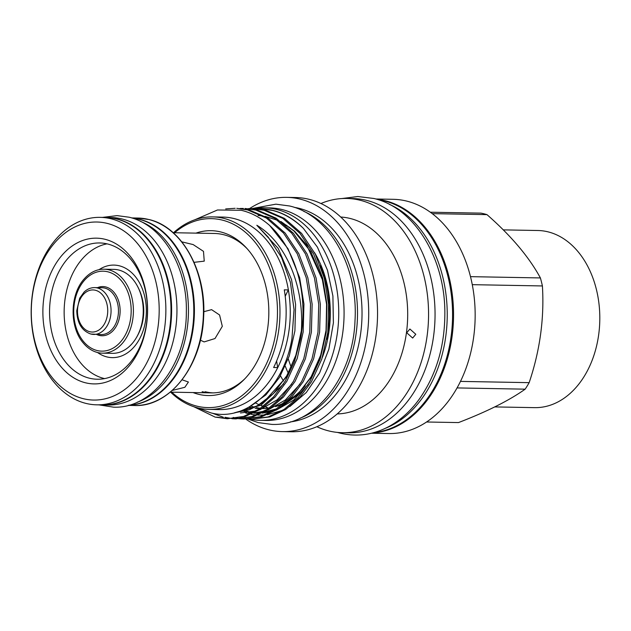 <?xml version="1.0" encoding="UTF-8"?>
<svg xmlns="http://www.w3.org/2000/svg" width="631" height="631" viewBox="0 0 631 631"><rect width="100%" height="100%" fill="white"/><g stroke="black" fill="none" stroke-linecap="round" stroke-linejoin="round"><path stroke-width="0.95" d="M102.254 404.928A93.751 67.343 -89 0 0 102.561 404.936A93.751 67.343 -89 0 0 171.238 320.075A93.751 67.343 -89 0 0 116.909 218.91A93.751 67.343 -89 0 0 105.976 217.466A93.751 67.343 -89 0 0 105.669 217.458M102.561 404.936L107.901 405.031A93.751 67.343 -89 0 0 176.577 320.169A93.751 67.343 -89 0 0 122.248 219.012A93.751 67.343 -89 0 0 111.316 217.561L105.976 217.466M137.227 402.247A93.751 67.343 -89 0 0 188.44 312.731A93.751 67.343 -89 0 0 140.516 221.41M128.913 405.236A93.751 67.343 -89 0 0 193.607 317.582A93.751 67.343 -89 0 0 139.096 219.32A93.751 67.343 -89 0 0 132.321 218.121M378.221 199.711A116.932 83.994 91 0 1 384.342 200.91A116.932 83.994 91 0 1 452.411 321.849A116.932 83.994 91 0 1 373.978 432.59M389.319 204.341A116.932 83.994 91 0 1 447.213 317.448A116.932 83.994 91 0 1 385.233 428.37M99.035 269.682A46.276 33.238 91 0 1 119.338 265.809A46.276 33.238 91 0 1 145.753 319.483A46.276 33.238 91 0 1 106.86 356.909A46.276 33.238 91 0 1 97.521 352.5M83.229 398.674A89.026 63.952 -89 0 0 158.058 326.669A89.026 63.952 -89 0 0 107.238 223.398A89.026 63.952 -89 0 0 32.41 295.403A89.026 63.952 -89 0 0 83.229 398.674M111.159 218.807A93.751 67.343 91 0 1 165.488 319.972A93.751 67.343 91 0 1 96.811 404.826A93.751 67.343 91 0 1 85.879 403.383A93.751 67.343 91 0 1 31.55 302.217A93.751 67.343 91 0 1 100.226 217.356A93.751 67.343 91 0 1 111.159 218.807M182.107 379.791L188.409 382.015L184.867 387.292L172.255 390.439M181.815 241.854L193.149 244.576L203.49 251.359L204.247 261.147L194.048 262.338M203.789 311.706L211.59 309.647L219.572 314.987L222.309 326.322L215.005 338.539L204.129 341.915L200.366 340.164M104.58 378.608A68.148 48.95 91 0 1 103.91 378.442A68.148 48.95 91 0 1 64.165 309.995A68.148 48.95 91 0 1 107.041 243.85M89.326 378.182A68.148 48.95 91 0 1 49.833 304.639A68.148 48.95 91 0 1 99.761 242.959A68.148 48.95 91 0 1 107.704 244.008A68.148 48.95 91 0 1 147.197 317.543A68.148 48.95 91 0 1 97.277 379.231A68.148 48.95 91 0 1 89.326 378.182M85.406 382.772A72.873 52.349 91 0 1 43.807 298.234A72.873 52.349 91 0 1 105.061 239.299A72.873 52.349 91 0 1 146.66 323.829A72.873 52.349 91 0 1 85.406 382.772M132.1 218.058A93.751 67.343 91 0 1 139.711 219.328A93.751 67.343 91 0 1 194.19 318.182A93.751 67.343 91 0 1 128.692 405.299M100.226 217.356L105.361 217.45A93.751 67.343 91 0 1 116.293 218.902A93.751 67.343 91 0 1 170.622 320.059A93.751 67.343 91 0 1 101.946 404.921L96.811 404.826M139.585 290.82A38.089 27.362 91 0 1 138.82 332.845M97.576 352.516A41.985 30.162 -89 0 0 102.474 353.163A41.985 30.162 -89 0 0 133.236 315.153A41.985 30.162 -89 0 0 108.903 269.847A41.985 30.162 -89 0 0 104.005 269.2A41.985 30.162 -89 0 0 84.53 278.563C69.812 294.038 69.213 327.095 83.355 343.09A41.985 30.162 -89 0 0 97.576 352.516M104.005 269.2L113.864 269.382A41.985 30.162 91 0 1 118.762 270.029A41.985 30.162 91 0 1 136.304 284.147A41.985 30.162 91 0 1 142.724 318.734A41.985 30.162 91 0 1 135.302 339.399A41.985 30.162 91 0 1 112.334 353.344L102.474 353.163M249.6 419.087A106.3 76.359 -89 0 0 260.445 420.364A106.3 76.359 -89 0 0 338.311 324.145A106.3 76.359 -89 0 0 276.717 209.445A106.3 76.359 -89 0 0 264.318 207.796A106.3 76.359 -89 0 0 253.67 208.64M260.445 420.364L265.785 420.459A106.3 76.359 -89 0 0 343.65 324.239A106.3 76.359 -89 0 0 282.057 209.539A106.3 76.359 -89 0 0 269.658 207.899L264.318 207.796M494.775 406.916L534.56 407.642A88.585 63.628 -89 0 0 599.45 327.457A88.585 63.628 -89 0 0 548.118 231.869A88.585 63.628 -89 0 0 537.786 230.504L503.27 229.873M430.35 212.213L480.964 213.136A105.708 75.933 91 0 1 483.985 213.799A105.708 75.933 91 0 1 486.982 214.635L432.267 213.641M470.513 276.654L540.396 277.932C529.038 257.006 511.236 235.907 486.982 214.635M540.396 277.932A105.708 75.933 91 0 1 542.408 285.946L472.288 284.668M460.456 381.4L529.157 382.654C539.97 350.607 544.379 318.371 542.408 285.946M529.157 382.654A105.708 75.933 91 0 1 525.158 389.169L457.033 387.923M426.524 421.997L458.492 422.581C487.053 411.593 509.272 400.456 525.158 389.169M195.941 233.131A82.456 59.227 91 0 1 220.716 231.956A82.456 59.227 91 0 1 246.106 247.573A82.456 59.227 91 0 1 243.692 379.949A82.456 59.227 91 0 1 198.481 394.28A82.456 59.227 91 0 1 193.039 392.553M173.178 232.713L214.335 233.47A79.727 57.271 91 0 1 223.634 234.7A79.727 57.271 91 0 1 247.139 248.709M171.719 392.166A94.492 67.872 -89 0 0 196.856 406.135A94.492 67.872 -89 0 0 276.275 329.713A94.492 67.872 -89 0 0 222.333 220.109A94.492 67.872 -89 0 0 174.621 232.744M170.63 392.151A96.259 69.15 -89 0 0 197.85 407.902A96.259 69.15 -89 0 0 209.074 409.385A96.259 69.15 -89 0 0 279.588 322.252A96.259 69.15 -89 0 0 223.808 218.381A96.259 69.15 -89 0 0 212.584 216.898A96.259 69.15 -89 0 0 173.541 232.721M209.074 409.385L219.343 409.574A96.259 69.15 -89 0 0 277.743 367.573L273.633 367.502A96.259 69.15 -89 0 0 284.273 289.85L288.383 289.921A96.259 69.15 -89 0 0 234.077 218.571A96.259 69.15 -89 0 0 222.853 217.08L212.584 216.898M303.393 228.39A105.267 75.617 -89 0 0 272.852 210.391A105.267 75.617 -89 0 0 260.571 208.766L272.276 210.383C283.264 213.01 293.644 219.012 303.393 228.39L317.417 247.155L327.465 270.194L332.908 295.986L333.389 322.906L328.861 349.164L319.617 372.913L306.303 392.498L289.866 406.53M241.397 417.58L244.457 418.258M245.27 418.408L248.559 418.881M249.371 418.968L252.66 419.181M251.848 419.173L269.823 416.933L285.669 409.487L299.851 397.38L311.462 381.755L321.826 359.039L327.82 332.403L328.577 304.473L324.287 278.105L315.287 254.096L301.602 233.399L284.439 218.381L265.683 210.257L253.205 208.632L264.058 210.233L282.814 218.35L299.985 233.367L313.662 254.064L322.662 278.074L326.953 304.442L326.203 332.371L320.201 359.007L309.837 381.723L298.226 397.349L284.053 409.464L268.199 416.902L251.848 419.173L248.559 419.008M247.746 418.937L244.449 418.511M243.645 418.377L240.356 417.69M233.186 417.43L236.239 418.108M237.051 418.258L240.34 418.732M241.152 418.818L244.449 419.031M243.637 419.023L261.605 416.783L277.459 409.338L291.64 397.23L303.243 381.605L313.615 358.889L319.609 332.253L320.367 304.323L316.068 277.955L307.068 253.946L293.391 233.249L276.22 218.231L257.464 210.107L244.986 208.482L255.839 210.084L274.595 218.2L291.767 233.218L305.451 253.914L314.443 277.924L318.742 304.292L317.985 332.229L311.99 358.858L301.618 381.574L290.015 397.199L275.834 409.314L259.98 416.752L243.637 419.023L240.34 418.858M239.528 418.787L236.239 418.361M224.967 417.28L232.129 418.582M232.934 418.668L236.231 418.881M235.418 418.874L253.386 416.634L269.24 409.188L283.422 397.08L295.024 381.455L305.396 358.739L311.391 332.103L312.148 304.174L307.849 277.806L298.857 253.796L285.173 233.099L268.001 218.081L249.245 209.957L236.767 208.333L247.628 209.934L266.385 218.05L283.548 233.068L297.233 253.765L306.232 277.774L310.523 304.142L309.766 332.08L303.771 358.708L293.407 381.424L281.797 397.049L267.615 409.164L251.769 416.602L235.418 418.874L232.121 418.708M256.494 208.782L259.798 208.751M248.283 208.64L251.58 208.601M223.342 417.249L212.292 413.187M240.064 208.49L243.361 208.451M248.929 407.137L265.896 394.896L279.525 377.37L289.282 355.947L294.914 330.833L295.608 304.489L291.538 279.62L278.168 248.362L256.825 225.267C288.746 244.142 306.524 293.73 300.522 338.879L294.464 361.681L285.188 381.274L273.586 396.899L259.404 409.014L243.55 416.452L227.199 418.724L215.132 417.099L193.772 406.703M225.677 208.924L235.15 208.301M249.15 407.027A94.547 67.919 -89 0 0 249.631 407.153A94.547 67.919 -89 0 0 253.086 407.886M255.192 408.21A94.547 67.919 -89 0 0 259.948 408.596L259.838 408.596A94.547 67.919 -89 0 0 259.94 408.596M262.851 408.604A94.547 67.919 -89 0 0 269.342 407.997M275.424 406.632A94.547 67.919 -89 0 0 283.374 403.627M287.294 401.6A94.547 67.919 -89 0 0 299.346 392.758M322.323 357.532A94.547 67.919 -89 0 0 314.522 252.605M286.931 225.519A94.547 67.919 -89 0 0 284.368 224.257M248.898 407.161A94.547 67.919 -89 0 0 252.881 407.973M255.042 408.273A94.547 67.919 -89 0 0 259.838 408.596M262.961 408.557A94.547 67.919 -89 0 0 269.642 407.792M276.544 406.017A94.547 67.919 -89 0 0 284.471 402.673M288.683 400.275A94.547 67.919 -89 0 0 305.246 385.707M326.811 339.218A94.547 67.919 -89 0 0 320.351 265.714M290.031 227.752A94.547 67.919 -89 0 0 285.354 225.117M290.363 421.902A107.838 77.463 -89 0 0 361.91 319.302A107.838 77.463 -89 0 0 299.102 208.333A107.838 77.463 -89 0 0 294.275 207.354M299.914 418.274A107.838 77.463 -89 0 0 357.493 315.815A107.838 77.463 -89 0 0 303.692 211.322M245.743 419.063A117.137 84.144 -89 0 0 268.767 429.79A117.137 84.144 -89 0 0 282.428 431.604L291.262 431.762A117.137 84.144 -89 0 0 377.07 325.738A117.137 84.144 -89 0 0 309.19 199.341A117.137 84.144 -89 0 0 295.529 197.527L286.703 197.369A117.137 84.144 -89 0 0 249.529 208.601M282.428 431.604A117.137 84.144 -89 0 0 368.236 325.572A117.137 84.144 -89 0 0 300.356 199.175A117.137 84.144 -89 0 0 286.703 197.369M337.175 413.928A98.507 70.759 -89 0 0 407.397 323.356A98.507 70.759 -89 0 0 350.213 218.476A98.507 70.759 -89 0 0 340.764 217.032M415.797 334.28L412.666 338.042L406.735 332.782L409.89 329.019L415.797 334.28M316.872 426.714A117.137 84.144 -89 0 0 328.625 430.886A117.137 84.144 -89 0 0 342.278 432.692A117.137 84.144 -89 0 0 428.086 326.661A117.137 84.144 -89 0 0 360.214 200.272A117.137 84.144 -89 0 0 346.553 198.457A117.137 84.144 -89 0 0 320.942 203.505M342.278 432.692L348.769 432.811A117.137 84.144 -89 0 0 434.578 326.779A117.137 84.144 -89 0 0 366.706 200.39A117.137 84.144 -89 0 0 353.044 198.576L346.553 198.457M371.549 433.229L388.877 433.544A117.137 84.144 -89 0 0 474.686 327.513A117.137 84.144 -89 0 0 406.806 201.115A117.137 84.144 -89 0 0 393.145 199.309L375.816 198.994M372.353 433.024A117.137 84.144 -89 0 0 453.303 323.585A117.137 84.144 -89 0 0 385.186 200.721A117.137 84.144 -89 0 0 376.62 199.222M256.825 225.267L268.191 237.106L281.56 257.503L290.41 282.302L294.03 309.584L291.956 338.516C283.847 388.168 245.94 422.249 210.801 412.855L197.432 407.792M300.522 338.879A105.267 75.617 -89 0 0 269.729 225.535C260.887 217.742 251.359 212.655 241.16 210.281L217.466 209.989L194.742 219.809M276.615 361.003A88.585 63.628 -89 0 0 277.743 367.573A96.259 69.15 -89 0 0 288.383 289.921A88.585 63.628 -89 0 0 285.212 296.325M245.704 413.021L249.994 414.102M251.154 414.33L256.352 415.017M257.795 415.119L264.988 415.001M267.292 414.748L282.617 410.371M256.494 407.602A94.547 67.919 -89 0 0 260.477 408.296M255.823 403.138A94.547 67.919 -89 0 0 259.27 404.763M260.729 405.362A94.547 67.919 -89 0 0 263.269 406.293M265.982 407.129A94.547 67.919 -89 0 0 267.299 407.476M250.972 406.08A94.547 67.919 -89 0 0 254.672 407.176M288.257 358.881A103.847 74.6 -89 0 0 291.238 367.195M285.291 366.232A103.847 74.6 -89 0 0 288.272 373.181M280.464 375.76A98.507 70.759 -89 0 0 283.571 381.045M216.749 417.13L228.012 418.732M227.199 418.724L245.175 416.484L261.029 409.038L275.203 396.931L286.813 381.305L297.177 358.589L303.172 331.953L303.929 304.024L299.638 277.656L288.004 248.717L269.729 225.535M212.97 392.892A79.727 57.271 91 0 1 205.209 391.717M244.773 378.852A79.727 57.271 91 0 1 211.432 392.892A79.727 57.271 91 0 1 202.133 391.662M137.81 218.042L148.877 219.509C181.846 226.742 206.739 271.575 203.608 317.511C201.888 365.846 169.518 407.271 134.395 405.512A93.751 67.343 -89 0 0 203.072 320.651A93.751 67.343 -89 0 0 148.75 219.493A93.751 67.343 -89 0 0 137.81 218.042L131.705 217.932M94.674 287.602C90.769 287.586 87.244 289.069 84.097 292.058L79.703 298.171L76.761 310.626C77.116 323.009 81.801 330.81 90.832 334.036L101.212 334.564A23.418 16.816 -89 0 0 118.368 313.37A23.418 16.816 -89 0 0 104.793 288.099A23.418 16.816 -89 0 0 102.064 287.736L94.674 287.602A23.418 16.816 91 0 1 97.403 287.965A23.418 16.816 91 0 1 110.969 313.236A23.418 16.816 91 0 1 93.822 334.43A23.418 16.816 91 0 1 91.085 334.067M97.482 287.657A24.593 17.668 91 0 1 105.779 286.955A24.593 17.668 91 0 1 119.819 315.484A24.593 17.668 91 0 1 99.146 335.376A24.593 17.668 91 0 1 96.63 334.477M89.76 331.709A21.052 15.12 -89 0 0 107.459 314.68A21.052 15.12 -89 0 0 95.439 290.26A21.052 15.12 -89 0 0 77.747 307.289A21.052 15.12 -89 0 0 89.76 331.709M107.854 271.811A39.982 28.718 91 0 1 130.672 318.19A39.982 28.718 91 0 1 97.071 350.52A39.982 28.718 91 0 1 74.245 304.142A39.982 28.718 91 0 1 107.854 271.811M241.223 410.742L252.282 413.045M253.733 413.163L260.666 413.116M262.764 412.911L274.832 409.953M279.494 407.957L296.751 395.676L310.61 377.937L320.367 356.507L325.998 331.393L326.692 305.049L322.622 280.188L306.603 244.946L294.574 231.214L280.858 221.449M234.787 412.745L249.324 409.819L263.269 402.562L285.961 377.488L295.497 356.72L301.161 332.411M256.88 413.258L260.358 413.266M262.251 413.163L272.537 411.333M276.212 410.134L293.549 400.149L308.133 384.468M248.661 413.116L252.14 413.116M254.033 413.013L264.318 411.183M268.001 409.984L285.33 399.999L299.914 384.318M240.45 412.966L256.107 411.033M259.783 409.834L277.119 399.849L291.703 384.169M234.385 412.84L261.021 405.189L283.485 384.019M102.435 217.395L117.106 215.628L129.103 217.214C162.948 224.991 187.494 267.481 186.342 312.045C186.618 362.628 153.017 408.864 113.612 407.176L99.02 404.873M251.793 208.601L275.889 204.168L289.558 205.982C329.682 215.076 358.361 267.299 355.008 320.422C353.218 376.723 315.326 426.248 271.874 424.411L258.205 422.604L247.809 419.039M128.282 405.402L134.395 405.512M170.275 392.143L211.432 392.892M135.302 339.399A51.971 51.971 0 0 0 136.304 284.147M337.427 432.409L340.077 433.126C356.894 437.149 373.205 434.917 389.027 426.446C400.48 420.167 410.497 411.152 419.087 399.407C436.289 375.043 444.879 346.111 444.855 312.629C444.91 258.339 414.599 207.82 373.899 198.481L357.801 196.525L341.686 198.568M242.698 410.158L244.591 410.718M246.587 411.238L248.685 411.68M251.477 412.13L252.786 412.28M258.182 412.54L262.212 412.335M264.35 412.09L276.591 408.809M281.26 406.672L297.635 394.525L311.13 376.817L320.816 354.906L326.085 330.163L326.582 304.3L322.26 279.107L310.894 251.856L293.92 230.946L282.696 222.877M277.829 220.385L265.067 216.315M262.843 215.944L258.04 215.479M238.045 411.838L257.251 405.883L273.602 393.46L287.121 375.271L296.128 354.575L301.239 331.37"/></g></svg>
